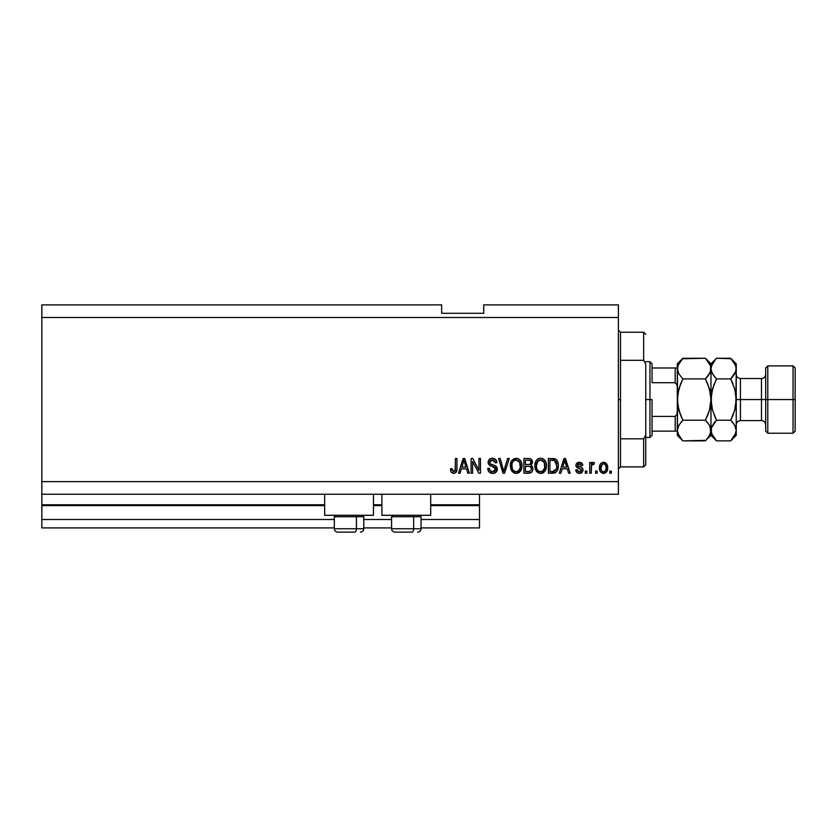 <?xml version="1.0" encoding="UTF-8"?>
<svg xmlns="http://www.w3.org/2000/svg" width="837" height="837" viewBox="0 0 837 837"><rect width="100%" height="100%" fill="white"/><g stroke="black" fill="none" stroke-linecap="round" stroke-linejoin="round"><path stroke-width="1.26" d="M479.517 527.917L421.021 527.917L479.517 527.917L479.517 519.505L421.021 519.505L479.517 519.505L479.517 505.611L430.699 505.611L479.517 505.611L479.517 527.917M391.57 527.917L363.792 527.917L391.57 527.917M334.329 527.917L41.85 527.917L334.329 527.917M391.57 519.505L363.792 519.505L391.57 519.505M334.329 519.505L41.85 519.505L41.85 527.917L41.85 519.505L334.329 519.505M381.892 505.611L373.469 505.611L381.892 505.611M324.651 505.611L41.85 505.611L41.85 519.505L41.85 504.774L324.651 504.774L41.85 504.774L41.85 505.611L324.651 505.611M479.517 504.774L479.517 505.611L479.517 504.774L430.699 504.774L479.517 504.774L479.517 494.248L479.517 504.774M381.892 504.774L373.469 504.774L381.892 504.774M41.85 494.248L41.85 504.774L41.85 494.248L618.397 494.248L41.85 494.248L41.85 481.631L618.397 481.631L618.397 317.495L41.85 317.495L41.85 494.248M324.651 515.289L324.651 494.248L324.651 515.289L373.469 515.289L373.469 494.248L373.469 515.289L324.651 515.289M430.699 515.289L430.699 494.248L430.699 515.289L381.892 515.289L430.699 515.289M381.892 494.248L381.892 515.289L381.892 494.248M41.85 304.877L441.643 304.877L41.85 304.877L41.85 317.495L618.397 317.495L618.397 304.877L483.734 304.877L618.397 304.877L618.397 481.631L41.85 481.631L41.85 304.877M472.633 473.208L472.633 461.48L472.633 473.208L471.105 473.208L471.105 458.477L472.738 458.477L478.952 470.216L478.952 458.477L480.48 458.477L480.48 473.208L478.837 473.208L472.633 461.48L478.837 473.208L480.48 473.208L480.48 458.477L478.952 458.477L478.952 470.216L472.738 458.477L471.105 458.477L471.105 473.208L472.633 473.208L471.105 473.208L471.105 458.477L472.738 458.477M497.283 468.553L495.964 472.288L493.119 473.386L489.09 472.037L487.772 468.919L489.279 468.239L490.053 470.478L492.114 471.629L494.416 471.367L495.734 469.703L495.033 467.485L489.927 465.56L488.41 463.844L488.285 461.093L490.022 458.864L493.286 458.352L496.121 460.005L496.927 462.683L495.399 462.882L494.583 460.758L492.459 460.005L490.137 460.915L489.687 462.756L490.66 464.221L495.996 466.167L497.314 469.107L495.044 465.592L490.137 463.855L489.655 462.359L492.459 460.005L495.399 462.882L496.927 462.683C496.718 459.89 495.201 458.425 492.407 458.289C489.781 458.383 488.348 459.733 488.128 462.327C488.379 464.629 489.708 465.979 492.104 466.366L495.776 469.159L492.805 471.681C490.649 471.545 489.478 470.394 489.279 468.239L487.751 468.427C487.929 471.545 489.572 473.208 492.669 473.397L492.669 473.397C495.494 473.323 497.042 471.89 497.314 469.107L497.314 469.118M504.366 469.17L507.64 458.477L509.231 458.477L504.596 473.208L503.016 473.208L498.601 458.477L500.181 458.477L503.717 471.482L507.64 458.477L509.231 458.477L507.64 458.477L503.717 471.482L500.181 458.477L498.601 458.477L503.016 473.208L504.596 473.208L503.016 473.208L498.601 458.477L500.181 458.477L503.393 470.153M516.471 473.386L513.688 472.811L510.873 469.316L510.382 464.681L511.606 460.821L514.169 458.655L517.486 458.446L519.934 459.869L521.545 462.652L521.964 466.554L521.2 469.944L519.149 472.486L516.157 473.397L520.488 471.147L521.985 465.864C522.1 461.574 520.154 459.053 516.167 458.289C512.087 459.074 510.141 461.658 510.319 466.042L511.805 471.085L515.833 473.386M540.953 473.386L538.17 472.811L535.356 469.316L534.864 464.681L536.088 460.821L538.651 458.655L541.319 458.331L543.841 459.367L545.839 462.118L546.477 465.864L545.682 469.944L543.631 472.486L540.639 473.397L544.971 471.147L546.477 465.864C546.582 461.574 544.636 459.053 540.65 458.289C536.58 459.074 534.623 461.658 534.801 466.042L536.297 471.095L540.315 473.386M597.168 471.105L597.168 473.208L595.63 473.208L595.63 471.105L597.168 471.105L595.63 471.105L595.63 473.208L597.168 473.208L595.63 473.208L595.63 471.105L597.168 471.105L597.168 473.208L597.168 471.105M603.822 473.397L603.571 473.397C606.511 472.821 607.882 470.938 607.683 467.747L606.846 471.545L604.555 473.282L601.719 472.926L599.909 470.718L599.794 465.288L600.935 463.363L602.609 462.422L606.166 463.342L607.683 467.747C607.808 464.661 606.438 462.851 603.571 462.306C600.663 462.861 599.292 464.713 599.459 467.852C599.302 470.98 600.673 472.832 603.571 473.397L603.331 473.397M454.041 473.376L451.321 472.361L450.442 468.814L451.98 468.615L453.204 471.608L455.129 470.802L455.422 458.477L456.95 458.477L456.845 470.164L455.914 472.486L453.623 473.397C456.134 472.905 457.243 471.262 456.95 468.479L456.95 458.477L455.422 458.477L455.223 470.572L453.696 471.681L451.98 468.615L450.442 468.814L451.321 472.361L453.288 473.386M560.884 473.208L562.171 468.814L560.884 473.208L559.294 473.208L563.992 458.477L565.488 458.477L570.196 473.208L568.605 473.208L567.319 468.814L562.171 468.814L567.319 468.814L568.605 473.208L570.196 473.208L565.488 458.477L563.992 458.477L559.294 473.208L560.884 473.208L559.294 473.208L563.992 458.477L565.488 458.477L570.196 473.208L568.605 473.208M579.392 473.397L579.392 473.397C581.631 473.313 582.845 472.162 583.012 469.944L582.447 471.953L580.784 473.198L578.346 473.292L576.839 472.476L575.741 469.955L577.268 469.766L577.928 471.315L579.497 471.869L580.868 471.472L581.474 470.206L581.056 469.18L576.243 466.669L575.992 464.723L576.923 463.07L579.654 462.317L582.196 463.541L582.814 465.362L581.286 465.56L580.721 464.273L579.382 463.834L578.116 464.085L577.467 465.278L582.071 467.611L583.012 469.944C582.834 468.009 581.725 466.91 579.664 466.648L577.457 465.142L579.382 463.834L581.286 465.56L582.814 465.362C582.531 463.363 581.37 462.338 579.33 462.306C577.268 462.338 576.138 463.353 575.929 465.362C576.306 467.287 577.561 468.385 579.685 468.647L581.474 470.206L579.497 471.869L577.268 469.766L575.741 469.955C576.013 472.141 577.237 473.292 579.392 473.397L579.037 473.386M586.831 471.105L586.831 473.208L585.304 473.208L585.304 471.105L586.831 471.105L585.304 471.105L585.304 473.208L586.831 473.208L585.304 473.208L585.304 471.105L586.831 471.105L586.831 473.208L586.831 471.105M593.046 462.306L594.49 462.882L593.914 464.409L592.878 464.221L591.508 465.466L591.236 473.208L589.708 473.208L589.708 462.495L591.236 462.495L591.236 464.211L592.701 462.348L594.49 462.882L593.914 464.409L591.738 464.912L591.236 467.653L591.508 465.466L592.878 464.221L593.914 464.409L594.49 462.882L593.046 462.306L591.236 464.211L591.236 462.495L589.708 462.495L589.708 473.208L591.236 473.208L589.708 473.208L589.708 462.495L591.236 462.495M611.324 471.105L611.324 473.208L609.786 473.208L609.786 471.105L611.324 471.105L609.786 471.105L609.786 473.208L611.324 473.208L609.786 473.208L609.786 471.105L611.324 471.105L611.324 473.208L611.324 471.105M558.321 465.236L557.735 469.672L555.81 472.424L548.381 473.208L548.381 458.477L555.81 459.21L557.651 461.679L558.331 465.759C558.572 462.631 557.421 460.287 554.879 458.749L548.381 458.477L548.381 473.208L552.734 473.208L548.381 473.208L548.381 458.477M528.44 473.208C531.286 473.187 532.771 471.744 532.887 468.887L532.248 471.44L531.014 472.685L523.899 473.208L523.899 458.477L529.246 458.519L531.349 459.387L532.489 462.641L530.867 465.267L532.437 466.753L532.887 468.887L530.867 465.267L532.51 462.181C532.29 459.733 530.94 458.498 528.471 458.477L523.899 458.477L523.899 473.208L528.44 473.208L523.899 473.208L523.899 458.477L529.612 458.561M460.068 473.208L461.354 468.814L460.068 473.208L458.477 473.208L463.185 458.477L464.671 458.477L469.379 473.208L467.789 473.208L466.502 468.814L461.354 468.814L466.502 468.814L467.789 473.208L469.379 473.208L464.671 458.477L463.185 458.477L458.477 473.208L460.068 473.208L458.477 473.208L463.185 458.477L464.671 458.477L469.379 473.208L467.789 473.208M618.397 494.248L618.397 481.631L618.397 494.248M441.643 313.289L441.643 304.877L441.643 313.289L483.734 313.289L441.643 313.289M483.734 304.877L483.734 313.289L483.734 304.877M451.059 471.953L450.609 470.645M450.452 469.275L452.001 469.118M452.001 469.107L452.126 470.08M453.445 471.66L453.999 471.649M453.57 471.67L455.359 469.871M454.836 471.2L455.412 469.086M455.422 458.477L456.95 458.477L456.95 468.479M456.155 472.183L456.803 470.415M456.72 470.844L456.521 471.482M564.609 460.716L564.054 462.798L564.745 460.015L566.806 467.088L562.673 467.088L564.054 462.798L562.673 467.088L566.806 467.088L564.598 460.748M565.425 462.547L565.268 462.014M576.076 471.283L575.877 470.645M575.804 470.3L577.268 469.766L577.467 470.582M577.499 470.676L577.928 471.304M578.984 471.827L579.863 471.848M581.443 470.561L580.972 469.128M581.129 469.233L579.685 468.647M578.388 468.228L576.923 467.506M576.243 466.669L576.002 466.031M576.17 464.106L575.992 464.723M580.596 462.474L581.202 462.725M582.814 465.362L581.286 465.56M581.286 465.55L580.941 464.535M580.051 463.918L578.388 463.97M577.635 464.525L577.948 466.031L579.141 466.491M577.457 465.142L577.948 466.031L577.478 464.985M580.282 466.837L580.878 467.046M582.625 471.649L581.537 472.842M578.649 471.744L577.928 471.315M591.602 465.184L592.481 464.284M591.508 465.466L591.382 466M591.236 473.208L591.236 467.653M600.935 472.319L600.328 471.566M599.909 470.729L599.501 468.814M599.794 465.288L600.024 464.671M604.073 462.338L604.837 462.516M606.176 463.353L607.223 464.922M607.505 465.874L607.641 466.795M607.672 468.239L607.516 469.703M606.835 471.576L606.25 472.309M605.402 462.777L604.523 462.422M602.378 464.2L600.987 467.852C600.809 465.728 601.657 464.389 603.529 463.834C605.465 464.347 606.333 465.686 606.155 467.852L605.842 465.665M605.768 470.216L606.155 467.852C606.333 469.975 605.486 471.315 603.613 471.869L604.659 471.576M601.165 469.557L601.018 468.521M604.209 463.939L602.786 463.98M605.904 465.864L605.339 464.755M605.653 465.236L604.199 463.928M605.182 464.577L604.502 464.054M604.262 471.765L605.915 469.808M601.855 471.022L603.613 471.869C601.677 471.357 600.809 470.007 600.987 467.852L601.018 467.182M553.717 458.53L552.88 458.477M555.82 459.22L556.574 459.89M556.814 460.183L557.191 460.737M558.195 463.708L558.3 464.692M553.058 473.198L552.734 473.208C556.731 472.602 558.593 470.122 558.331 465.759L558.331 465.77M558.091 468.396L557.892 469.18M555.778 472.445L554.69 472.947M553.958 473.114L553.393 473.187M556.406 462.777L556.626 463.604M556.793 465.372L556.689 467.454M553.968 471.357L556.218 469.337L552.546 471.482L554.481 471.2M549.919 471.482L549.919 460.204L554.586 460.496L549.919 460.204L549.919 471.482L552.546 471.482L549.919 471.482M555.988 461.857L554.586 460.496L556.793 466.199M535.335 469.254L535.157 468.71M534.864 464.692L534.822 465.362M534.864 464.65L535.073 463.342M536.496 460.277L537.333 459.45M538.045 458.958L538.641 458.666M539.3 458.446L539.949 458.331M541.968 458.446L542.606 458.666M543.203 458.948L544.468 459.931M543.851 459.377L544.416 459.879M545.159 460.8L545.515 461.428M546.163 463.154L545.682 461.762M546.32 463.876L546.404 464.535M546.404 467.255L546.142 468.636M546.048 468.971L545.536 470.237M545.358 470.561L545.682 469.944M544.123 472.099L543.14 472.8M542.512 473.083L543.087 472.821M542.46 473.093L541.393 473.355M539.352 473.261L537.145 472.058M536.695 471.597L535.931 470.53M534.822 466.711L534.885 467.37M540.953 460.026L537.835 461.177L539.624 460.13M544.04 461.961L541.811 460.183L543.307 461.061M537.888 461.124L536.339 466.063C536.098 462.662 537.542 460.643 540.66 460.005L544.301 462.484L544.939 465.811C545.107 469.107 543.673 471.064 540.629 471.681L542.575 471.158L544.772 467.799M544.427 468.961L542.575 471.158M539.645 471.555L540.629 471.681C537.668 471.105 536.235 469.233 536.339 466.063L536.841 468.971L536.339 465.539L536.988 462.401M544.678 463.604L543.705 461.49M544.761 467.852L544.176 462.223M544.845 464.43L544.709 463.698M536.831 468.95L537.888 470.53M537.929 470.572L537.302 469.839M530.784 458.969L531.338 459.377M531.453 459.482L532.217 460.664M532.405 463.102L530.867 465.267M531.118 465.393L531.777 465.864M532.217 466.387L532.761 467.642M532.824 469.787L532.531 470.865M532.259 471.43L531.725 472.141M531.704 472.162L531.045 472.675M532.625 470.635L532.834 469.766M531.296 469.641L529.947 471.304L531.296 469.641L531.16 467.757L529.978 466.544L528.252 466.324C530.156 466.199 531.192 467.056 531.359 468.898C531.192 467.056 530.156 466.199 528.252 466.324L525.427 466.324L528.252 466.324M529.308 460.277L525.427 460.204L525.427 464.598L529.643 464.462L530.982 462.422L529.643 464.462L525.427 464.598L525.427 460.204L527.938 460.204C529.769 459.973 530.773 460.706 530.982 462.422L530.501 460.884L528.597 460.214M528.137 464.598L529.999 464.305M529.643 464.462L530.92 463.081L530.784 461.354M525.427 471.482L525.427 466.324L525.427 471.482L529.947 471.304L525.427 471.482M530.92 463.081L530.982 462.422M528.482 460.214L527.938 460.204M510.884 469.337L510.664 468.699M510.319 466.042L510.34 465.351M510.382 464.64L510.591 463.321M511.637 460.768L516.167 458.289M517.486 458.446L519.923 459.858M520.645 460.758L521.022 461.396M521.828 463.865L521.922 464.525M521.985 465.864L521.911 467.255M521.807 467.946L521.671 468.594M521.566 468.971L521.053 470.227M520.876 470.561L520.488 471.147M515.404 473.355L512.202 471.597M517.412 473.261L518.019 473.083M521.692 463.206L521.2 461.762M519.986 459.931L518.72 458.948M516.471 460.026L514.169 460.528M519.557 461.961L517.318 460.183L518.814 461.061M512.118 463.531L511.846 466.063C511.616 462.662 513.06 460.643 516.178 460.005L519.819 462.484L520.457 465.811C520.624 469.107 519.191 471.064 516.147 471.681L518.093 471.158L520.279 467.799M519.944 468.961L518.093 471.158M515.163 471.555L516.147 471.681C513.186 471.105 511.752 469.233 511.846 466.063L512.349 468.971L511.888 465.016M513.405 461.124L512.506 462.401M520.195 463.604L519.212 461.49M520.269 467.852L519.693 462.223M520.363 464.43L520.216 463.698M512.349 468.95L513.395 470.53M503.717 471.482L503.56 470.823M504.596 473.208L509.231 458.477L504.596 473.208M490.702 473.072L490.043 472.769M489.101 472.037L488.515 471.283M487.751 468.427L489.279 468.239M491.424 471.44L490.838 471.147M492.805 471.681L493.349 471.649M494.426 471.357L494.981 471.001M495.766 469.431L495.703 468.532M494.834 467.339L493.914 466.92M489.352 459.356L490.597 458.582M490.817 458.509L491.581 458.341M493.307 458.352L495.044 458.99M496.121 460.015L496.843 461.794L496.121 460.005M496.896 462.244L495.399 462.882L495.326 462.306M494.761 460.957L495.096 461.532M493.6 460.172L493.035 460.047M493.014 460.047L491.947 460.036M490.838 460.35L490.273 460.768M489.676 462.097L490.388 464.064L489.655 462.359M493.15 464.995L493.778 465.163M496.435 466.575L496.979 467.433M496.739 466.983L497.178 467.988M497.23 470.007L496.979 470.833M496.969 470.854L496.55 471.608M496.529 471.639L496.09 472.173M495.943 472.309L494.97 472.947M489.969 472.727L490.733 473.093M495.242 472.811L495.964 472.288M492.114 471.629L491.455 471.451M478.952 458.477L480.48 458.477L480.48 473.208L478.837 473.208M463.457 462.118L463.928 460.015L466 467.088L461.857 467.088L463.248 462.798L461.857 467.088L466 467.088L464.326 461.532M464.619 462.547L464.462 462.014M463.928 460.015L463.635 461.417M564.933 460.779L564.745 460.015M603.864 463.855L603.205 463.865M602.347 471.472L602.954 471.775M603.278 471.848L603.937 471.848M606.061 469.17L606.145 468.176M555.663 470.342L556.5 468.469M556.595 468.019L556.731 467.119M556.281 462.422L555.726 461.449M555.213 460.894L554.335 460.402M554.084 460.34L552.504 460.204M540.66 460.005L540.137 460.036M537.835 461.177L537.197 462.003M540.137 471.649L541.141 471.649M544.897 466.837L544.866 464.535M516.178 460.005L515.655 460.036M513.343 461.177L512.704 462.003M512.16 463.363L511.941 464.493M512.819 469.839L513.834 470.907M515.644 471.649L516.649 471.649M520.415 466.837L520.373 464.535M337.761 532.123L354.742 532.123A3.369 1.684 -90 0 0 356.426 528.764L356.426 516.722L355.715 515.289L356.426 516.722L334.329 516.722L356.426 516.722L356.426 528.764L334.413 528.764M335.763 515.289L334.329 516.722L334.329 528.764C334.538 530.804 335.658 531.924 337.698 532.123C335.658 531.924 334.538 530.804 334.329 528.764L363.792 528.764C363.582 530.804 362.463 531.924 360.423 532.123C362.463 531.924 363.582 530.804 363.792 528.764L363.792 516.722L356.426 516.722L363.792 516.722L362.358 515.289M338.305 532.123L354.742 532.123A3.369 1.684 90 0 0 356.426 528.764L363.718 528.764M394.991 532.123L411.982 532.123A3.369 1.684 -90 0 0 413.656 528.764L413.656 516.722L412.944 515.289L413.656 516.722L391.57 516.722L413.656 516.722L413.656 528.764L391.643 528.764M392.992 515.289L391.57 516.722L391.57 528.764C391.768 530.804 392.888 531.924 394.928 532.123C392.888 531.924 391.768 530.804 391.57 528.764L421.021 528.764L421.021 516.722L413.656 516.722L421.021 516.722L419.599 515.289M395.535 532.123L411.982 532.123A3.369 1.684 90 0 0 413.656 528.764L420.948 528.764M618.397 330.123L620.499 332.226L620.499 360.308L643.653 360.308L643.653 332.226L620.499 332.226L620.499 399.563L618.397 399.563L620.499 399.563L620.499 466.9L643.653 466.9L643.653 438.818L620.499 438.818L620.499 466.9L618.397 469.002M645.756 334.329L643.653 332.226L643.653 360.308L645.756 364.043L645.756 464.797L645.756 435.083L643.653 438.818L643.653 466.9L645.756 464.797M620.499 360.308L620.499 438.818L643.653 438.818L645.756 435.083L645.756 364.043L643.653 360.308L620.499 360.308M675.909 431.128L675.208 431.128L675.208 416.397L676.987 414.221L677.311 411.281L676.987 414.221L675.208 416.397L675.208 431.128L652.065 431.128L652.065 399.563L649.962 399.563L649.962 437.437L649.962 399.563L645.756 399.563L649.962 399.563L649.962 361.689L649.962 399.563L652.065 399.563L652.065 435.334L652.065 431.128L677.311 431.128M652.065 382.729L652.065 363.792L652.065 382.729L675.208 382.729L676.987 384.894L677.311 387.845L676.987 384.894L675.208 382.729L675.208 367.998L652.065 367.998L675.909 367.998L675.208 367.998L675.208 382.729L652.065 382.729M675.208 416.397L652.065 416.397L675.208 416.397M677.311 367.998L675.909 367.998L677.311 367.998M677.248 367.998L675.208 367.998M795.15 367.998L793.047 365.895L793.047 399.563L793.047 365.895L767.791 365.895L765.688 367.998L765.688 399.563L767.791 399.563L767.791 365.895L767.791 399.563L793.047 399.563L793.047 433.231L793.047 399.563L795.15 399.563L795.15 367.998L795.15 431.128L795.15 399.563L767.791 399.563L767.791 433.231L767.791 399.563L765.688 399.563L765.688 431.128L765.688 399.563L761.482 399.563L761.482 378.523C764.035 378.272 765.436 376.859 765.688 374.317M736.236 368.73L736.236 363.792L735.838 371.251L730.701 378.91L734.687 388.923L736.236 399.563L740.442 399.563L740.442 420.603L761.482 420.603L761.482 399.563L740.442 399.563L740.442 378.523L740.442 399.563L736.236 399.563L736.236 435.334L736.236 368.583L735.838 404.909L734.687 410.193L730.701 420.216L734.677 425.206L736.236 430.542L734.698 435.847L731.203 440.356M680.565 383.984L677.719 394.175L677.311 399.563L678.87 388.902L682.846 378.91L705.445 378.91L707.673 376.451L705.445 378.91L709.431 388.912L710.582 394.196L709.431 388.902L705.445 378.91L682.846 378.91L678.87 373.919L677.311 368.583L677.719 404.92L678.87 410.214L682.846 420.216L678.87 410.214L680.627 415.298L677.719 404.941L678.87 410.224L677.311 399.563L677.719 394.175L677.311 430.542L678.859 425.238L682.846 420.216L705.445 420.216L709.42 425.206L710.979 430.542L709.441 435.847L705.445 440.869L682.846 440.869L678.87 435.878L677.311 430.542L677.311 435.334L682.846 440.869L705.947 440.356M710.079 426.504L710.979 435.334L710.582 427.843L710.582 433.21L707.683 438.4M710.069 372.653L705.445 378.91L709.431 388.912L710.979 399.563L709.431 410.224L705.445 420.216L682.846 420.216L678.859 425.217L682.846 420.216L680.627 415.298M678.232 426.472L680.962 422.267M680.544 384.016L682.846 378.91L678.87 373.919L677.311 368.583L677.719 371.283L677.708 365.915L682.846 358.257L705.445 358.257L682.333 358.78M678.211 372.611L678.87 373.909M705.936 358.759L710.571 365.874L710.582 371.251L707.683 376.441L709.431 373.898M708.217 385.24L710.582 394.185L710.979 399.563L710.979 368.583L710.582 365.884L710.979 368.583L710.017 372.758M710.979 368.73L710.979 363.792L710.979 368.583L710.582 365.915M710.979 368.437L712.517 363.279L716.514 358.257L710.979 363.792L705.445 358.257L710.571 365.874M709.975 364.304L709.494 363.373M709.42 373.919L705.445 378.91L707.673 383.827M709.86 408.571L710.979 399.563L710.979 430.542L710.979 399.563L711.387 404.93L711.377 394.217L714.296 383.817L712.12 390.492M709.431 410.224L707.966 414.566M707.82 422.852L709.996 426.305M716.022 440.367L710.979 435.334L707.673 438.41M707.673 415.298L705.445 420.216L707.673 422.675M682.846 358.257L677.311 363.792L677.311 368.583L678.859 363.279L682.846 358.257L680.627 360.716M677.321 368.437L677.311 430.542L678.273 426.368M678.305 372.821L678.859 373.888M682.354 440.367L677.729 433.252M678.326 434.821L678.859 435.847M677.311 430.542L677.311 435.334M677.311 363.792L677.311 368.583M712.35 409.565L710.979 399.563L712.528 410.203L716.514 420.216L714.285 415.288L716.514 420.216L714.285 422.675L716.514 420.216L730.701 420.216L731.046 419.504M711.387 433.252L716.514 440.869L730.701 440.869L716.514 440.869L712.538 435.878L710.979 430.542L711.387 433.231L711.377 427.864L716.514 420.216L712.528 410.203M711.994 434.821L712.465 435.753M711.942 426.368L714.631 422.267M714.149 376.273L711.387 371.293L710.979 368.583L710.979 399.563L712.528 388.933L716.169 379.621M711.973 372.821L710.979 368.583L711.377 365.915L716.001 358.78M731.193 358.759L716.514 358.257L714.285 360.716M712.528 388.923L716.514 378.91L712.538 373.919M735.242 426.305L736.236 430.542L735.838 433.21L730.701 440.869L732.93 438.41M732.93 415.288L735.095 408.634M733.066 422.852L735.336 426.504M735.838 427.864L736.236 430.542L735.838 427.864M735.273 372.758L734.687 373.898M734.865 389.561L730.701 378.91L732.93 376.451L730.701 378.91L716.514 378.91L730.701 378.91L732.919 383.817L730.701 378.91L734.677 373.919M734.687 410.203L736.236 399.563L734.687 388.923M735.838 365.915L736.236 368.583L735.838 365.915L736.236 368.583L735.315 372.653M735.221 364.304L736.236 368.583M716.514 358.257L730.701 358.257L735.828 365.874M711.879 372.611L712.528 373.898M711.9 426.472L710.979 430.542M732.919 415.309L730.701 420.216L732.93 422.675M730.701 420.216L716.514 420.216M736.236 363.792L730.701 358.257L734.677 363.248M716.514 378.91L714.285 376.451M736.236 424.809C736.487 422.256 737.889 420.854 740.442 420.603L740.442 399.563L761.482 399.563L761.482 378.523L740.442 378.523C737.889 378.272 736.487 376.859 736.236 374.317M765.688 424.809C765.436 422.256 764.035 420.854 761.482 420.603L761.482 399.563L765.688 399.563L765.688 367.998M421.021 528.764C420.823 530.804 419.703 531.924 417.663 532.123C419.703 531.924 420.823 530.804 421.021 528.764M652.065 435.334L649.962 437.437L645.756 437.437M645.756 361.689L649.962 361.689L652.065 363.792M795.15 431.128L793.047 433.231L767.791 433.231L765.688 431.128M736.236 435.334L730.701 440.869"/></g></svg>
